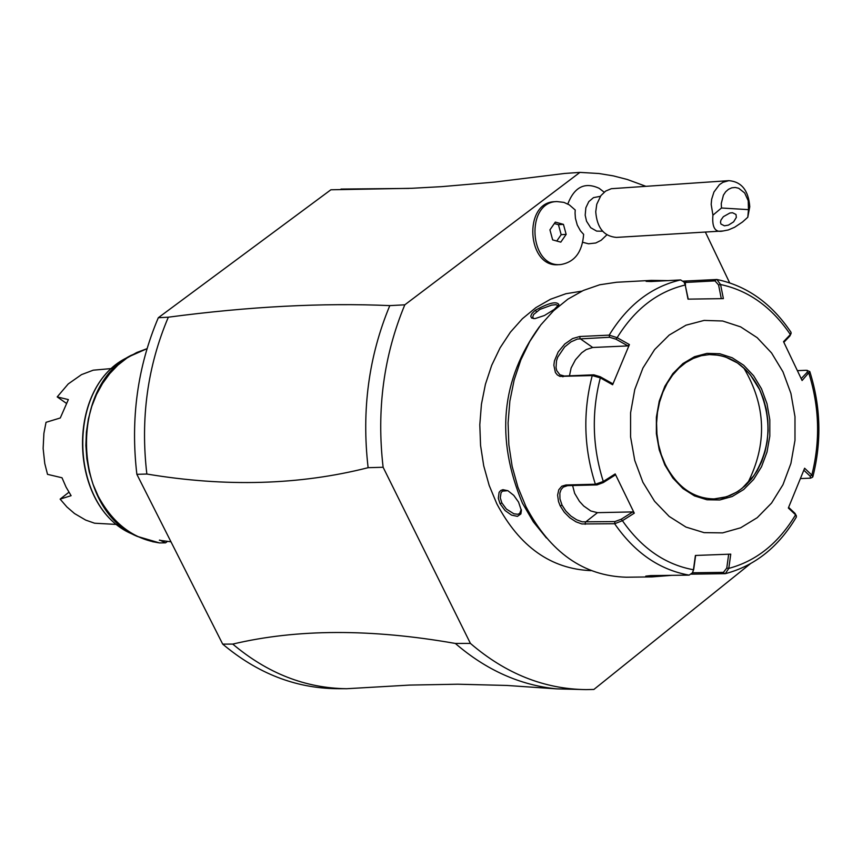 <?xml version="1.0" encoding="UTF-8"?>
<svg xmlns="http://www.w3.org/2000/svg" width="862" height="862" viewBox="0 0 862 862"><rect width="100%" height="100%" fill="white"/><g stroke="black" fill="none" stroke-linecap="round" stroke-linejoin="round"><path stroke-width="1.29" d="M645.692 186.246L627.321 179.49L613.259 175.87L599.025 173.521L579.921 172.389L404.806 304.825C383.698 355.607 376.468 409.752 383.116 467.258L470.415 643.408C505.682 673.696 544.224 689.094 586.041 689.611L593.896 689.449L750.22 563.867M729.64 282.811L705.353 232.05M582.755 242.297L588.52 243.795L595.771 242.998L601.137 240.282L606.87 234.841M604.165 192.183L599.144 188.304C584.845 181.72 574.394 186.946 567.799 203.992M556.669 688.867L506.888 685.452L457.797 684.212L409.612 685.085L346.696 688.716C305.46 688.221 267.479 673.341 232.751 644.086C296.981 628.851 371.177 628.635 455.341 643.451C486.233 670.086 520.012 685.225 556.669 688.867L586.041 689.611M470.415 643.408L455.341 643.451M232.751 644.086L222.698 644.119L136.864 474.326L146.852 474.035C225.79 487.213 299.545 485.101 368.117 467.689L383.116 467.258M404.806 304.825L389.796 305.611C368.71 356.286 361.48 410.312 368.117 467.689M146.852 474.035C140.344 418.533 147.499 366.253 168.327 317.194L158.317 317.722L330.889 189.78L411.799 188.293L441.71 186.645L494.68 182.076L564.761 173.445L579.921 172.389M168.327 317.194C248.967 306.527 322.787 302.67 389.796 305.611M340.996 189.08L408.933 188.412M222.698 644.119C257.404 673.319 295.364 688.178 336.568 688.684L346.696 688.716M158.317 317.722C137.511 366.695 130.367 418.9 136.864 474.326M159.653 540.043L165.59 542.834L159.448 542.92M159.373 540.248L170.988 541.821M165.59 542.834L167.551 541.347M66.299 403.276L57.204 396.908L68.357 399.591L60.286 417.973L46.031 422.315L43.897 433.338L43.132 448.434L44.759 463.454L47.518 474.348L61.999 477.763L66.062 487.095L71.104 495.682L60.124 499.12L66.902 506.964L74.52 513.536L85.683 520.088L94.594 523.212L117.113 524.462M57.204 396.908L68.238 383.935L81.513 374.625L93.225 370.186L111.952 368.516M68.917 492.245L60.124 499.12M581.85 291.151L565.935 293.716L550.506 299.243L535.905 307.615L522.437 318.681L510.401 332.182L500.079 347.849L491.696 365.337L485.425 384.269L481.438 404.224L479.8 424.761L480.565 445.438L483.711 465.792L489.163 485.381L496.803 503.764C519.57 546.745 551.001 569.039 591.084 570.644M539.45 326.676C501.102 379.614 495.434 438.446 522.426 503.171L533.33 521.833L546.433 537.985M500.046 503.688L498.311 498.29L499.098 492.353L500.703 490.521L502.912 489.67L507.977 490.769L513.752 495.348L518.558 502.093L521.37 510.552L520.874 513.946L517.426 516.349L511.565 515.12L505.046 510.509L500.046 503.688L501.856 502.923L500.283 497.859L501.037 492.773L502.417 491.146L507.793 490.672M554.255 309.426L544.45 315.503L534.946 318.628L531.595 318.056L530.733 316.192L531.962 313.456L535.119 310.395C548.76 302.896 556.68 300.967 558.899 304.609L554.255 309.426M521.241 509.41L519.678 513.504L517.782 514.258L513.881 513.795L506.382 509.065L501.856 502.923M683.297 281.141L716.872 279.503L720.578 284.535L723.38 298.618L688.005 299.146L685.225 285.01L684.029 282.057L680.614 279.935L651.047 281.529L646.123 281.346L651.241 280.387L616.556 282.262L599.726 284.772L583.369 290.44L567.875 299.157L553.566 310.74L540.776 324.942L529.785 341.46L520.842 359.939L514.151 379.97L509.862 401.11L508.084 422.886L508.86 444.824L512.157 466.417L517.911 487.181L525.982 506.684C550.247 552.499 583.682 576.01 626.297 577.217L652.006 576.904L645.778 576.128L650.648 575.601L689.137 575.126L692.401 572.831L693.716 569.351L695.634 555.451M688.232 299.146L685.225 285.01C657.447 291.625 634.744 309.189 617.138 337.678L629.411 344.563L612.613 384.743L600.318 377.858L592.237 375.573L559.869 376.382L557.326 374.916L555.397 372.481L553.857 365.251L554.428 360.909L558.199 351.933L564.793 343.992L572.594 338.572L579.738 336.503L609.186 335.135L617.138 337.678L615.985 339.197L627.945 345.91L592.711 347.483L586.203 349.573L581.645 352.817L575.46 359.766L571.118 367.966L569.47 375.81M651.241 280.387L667.921 280.613M560.214 505.908L558.501 501.533L557.606 495.133L558.781 489.767L561.765 486.233L565.925 484.983L595.373 484.228L603.303 481.47L603.303 482.569L614.886 475.231L615.188 473.928L634.281 513.17L622.418 520.713L614.628 523.73L581.828 523.956L575.967 521.801L569.804 517.771L564.287 512.243L560.214 505.908L562.046 505.143L559.955 498.915L559.858 493.15L561.065 489.627L563.22 487.116L567.552 485.651L597 484.907L603.303 482.569M615.188 473.928L603.303 481.47C592.399 447.184 591.407 412.65 600.318 377.858L600.254 376.769L593.821 374.819L564.394 376.026L559.912 374.808L556.777 370.692L556.044 367.751L556.507 360.844L557.714 357.17L564.685 346.89L571.053 341.837L577.378 339.057L609.563 337.268L615.985 339.197M685.516 285.408L684.547 282.93M684.299 282.51L714.986 280.883L718.585 284.956L721.289 298.651M797.63 370.638L806.444 370.283L809.784 371.554L802.091 380.519L783.536 341.664L790.368 334.542C771.749 307.087 748.485 290.419 720.578 284.535L718.585 284.956M783.86 342.3L789.861 336.018L791.09 332.398C771.598 303.37 746.848 285.742 716.872 279.503M789.861 336.018L791.122 333.389M634.281 513.17L632.74 511.909L621.179 519.269L622.418 520.713C641.651 548.243 665.324 564.599 693.447 569.75L695.408 555.462L730.76 554.137L728.789 568.381L725.33 573.661L691.367 574.157M671.778 575.342L652.006 576.904M796.402 515.896L794.99 513.353L788.633 507.373M725.33 573.661C754.929 565.86 778.623 546.961 796.423 516.941L794.99 513.353M807.425 370.391L807.177 372.309L808.89 373.354C819.406 407.004 820.387 440.913 811.832 475.081L804.623 468.238L788.342 508.009L795.583 514.797C778.58 543.189 756.308 561.054 728.789 568.381L726.763 568.08L723.412 572.379L692.423 572.777M692.617 572.411L693.716 569.351M621.179 519.269L614.875 521.585L582.216 521.833L576.689 519.808L570.967 516.101L565.86 511.037L562.046 505.143M632.74 511.909L597.474 512.664L590.804 510.983L583.714 506.005L579.436 501.339L574.642 493.323L572.616 485.522M782.976 371.834L771.555 352.946L757.213 337.699L740.63 326.87L722.636 320.998L704.125 320.416L686.012 325.179L669.214 335.059L654.603 349.584L642.923 368.042L634.777 389.484L630.585 412.833L630.575 436.905L634.755 460.448L642.89 482.267L654.56 501.253L669.181 516.435L685.969 527.081L704.092 532.641L722.625 532.878L740.63 527.803L757.213 517.696L771.565 503.063L782.987 484.67L790.917 463.422L794.979 440.374L794.979 416.648L790.917 393.428L782.976 371.834M612.613 384.743L612.236 383.461L600.254 376.769M629.411 344.563L627.945 345.91M807.177 372.309L801.229 378.58M803.88 470.232L810.183 476.212L811.832 475.081L812.834 476.848L812.306 477.354M810.183 476.212L810.517 478.162L800.658 478.561M728.681 554.212L726.763 568.08M714.092 498.926L726.634 496.771L736.525 492.224L742.063 488.366L753.916 475.63C770.499 448.843 772.374 420.15 759.562 389.538L750.597 375.207L745.673 369.733L737.463 362.956L725.373 356.911L719.016 355.263L709.329 354.584M747.559 483.366C767.428 444.178 766.156 405.69 743.744 367.902M533.729 318.649L532.673 317.173L533.578 314.544L539.86 309.426L551.583 305.137L556.033 304.674L558.242 305.719M600.405 196.31L593.487 197.635L588.8 201.611L585.858 207.753L585.19 215.209L586.537 221.222L590.686 227.687L596.633 231.102L602.613 231.231M575.051 213.054L575.428 218.323L577.26 225.025L580.471 230.854L583.639 234.367C582.259 252.146 574.609 262.21 560.699 264.559C529.16 267.92 525.13 202.085 556.841 201.557L563.92 202.387L569.308 204.865L575.234 210.016L575.051 213.054M556.841 201.557L554.675 201.697C522.965 202.225 526.994 268.039 558.522 264.677L560.699 264.559M721.472 208.001L748.475 209.638L748.227 200.717L744.66 192.948L738.68 188.25L735.232 187.463L731.773 187.819L728.519 189.284L725.685 191.763L723.433 195.114L721.257 203.497L721.472 208.001L712.928 215.166L711.182 204.369L711.667 199.197L713.941 192.032L719.436 184.662L722.981 182.281L728.853 180.654L611.309 188.703L605.652 191.084L600.9 195.62L596.773 204.229L595.739 211.772C596.989 227.783 603.874 236.328 616.405 237.406L722.873 230.994M728.853 180.654C741.525 181.71 748.496 190.394 749.768 206.718L747.785 217.256L748.475 209.638M712.928 215.166C711.861 227.611 715.223 232.88 723.035 230.984L728.304 229.96L734.607 227.277L742.538 221.976L747.785 217.256M724.414 225.801L728.422 225.133L733.594 221.868L736.353 217.386L735.997 214.487L732.549 212.742L729.931 212.989L723.369 216.674L720.966 220.036L720.481 222.224L720.955 224.045L724.414 225.801M560.785 242.147L566.162 234.378L563.436 224.368L555.322 222.105L549.934 229.863L552.661 239.895L560.785 242.147M556.777 241.026L561.173 234.679L558.447 224.68L554.331 223.527M566.162 234.378L561.173 234.679M563.436 224.368L558.447 224.68M153.264 541.896L136.821 536.239C72.839 509.14 68.798 386.736 130.852 355.467L147.014 348.668L136.713 352.526L126.951 358.032L117.889 365.132L109.7 373.677L102.524 383.525L96.501 394.505L91.76 406.411L88.366 419.029L86.394 432.11L85.877 445.428L86.836 458.746L89.239 471.794L93.042 484.347L98.193 496.178C112.922 523.579 133.427 539.17 159.696 542.941M127.414 357.374L146.885 348.733M159.589 542.941L136.821 536.239L131.649 533.793C69.175 507.104 65.275 388.999 125.841 358.247C65.577 388.622 69.499 507.459 131.649 533.793L133.265 534.559M597 484.907L595.373 484.228C583.8 448.283 582.755 412.068 592.237 375.573L593.821 374.819M609.563 337.268L609.186 335.135C627.601 305.105 651.413 286.712 680.614 279.935M565.925 484.983L567.552 485.651M562.8 376.78L564.394 376.026M579.738 336.503L580.104 338.626L592.711 347.483M686.594 281.055L685.365 282.467L685.441 285.063M716.214 279.46L714.986 280.883M689.137 575.126C659.581 569.879 634.744 552.747 614.628 523.73L614.875 521.585M724.716 573.736L723.412 572.379M585.147 524.312L585.406 522.178L597.474 512.664M664.839 464.963L672.866 478.054L682.919 488.538L694.481 495.898L706.969 499.777L719.759 499.971L732.194 496.512L743.658 489.551L753.593 479.477L761.502 466.773L766.997 452.097L769.809 436.15L769.809 419.751L766.986 403.696L761.491 388.773L753.593 375.724L743.658 365.219L732.194 357.762L719.77 353.743L706.991 353.377L694.503 356.696L682.941 363.538L672.888 373.569L664.85 386.295L659.258 401.078L656.381 417.154L656.37 433.726L659.247 449.932L664.839 464.963M714.145 498.926L722.485 497.924L730.599 495.327L738.281 491.189L745.382 485.608L751.729 478.722L757.192 470.674L761.652 461.644L765.003 451.839L767.18 441.484L768.128 430.806L767.827 420.031L766.296 409.407L763.549 399.16L759.67 389.538C747.666 366.339 730.901 354.691 709.383 354.584L701.248 355.715L693.339 358.409L685.818 362.59L678.868 368.193L672.629 375.099L667.253 383.17L662.878 392.221L659.581 402.048L657.469 412.424L656.575 423.134L656.93 433.92L658.514 444.544L661.305 454.77L665.216 464.359C677.123 487.041 693.436 498.57 714.145 498.926M535.119 310.395L536.573 311.559M521.37 510.498L521.305 509.808M809.806 371.608C820.775 406.411 821.788 441.463 812.844 476.794M812.295 477.354L810.506 478.162M750.597 375.207L747.99 372.147M753.916 475.63L751.513 478.852"/></g></svg>
